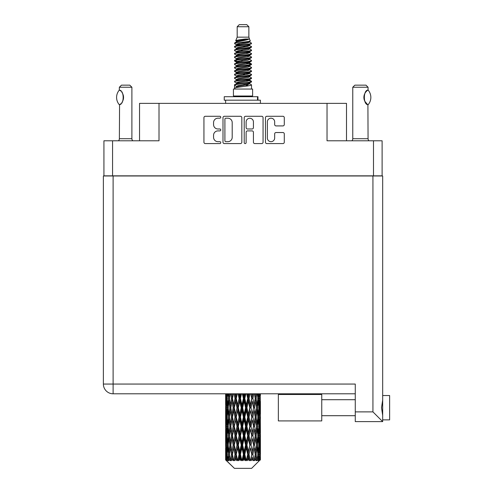 <?xml version="1.0" encoding="UTF-8"?>
<svg xmlns="http://www.w3.org/2000/svg" width="493" height="493" viewBox="0 0 493 493"><rect width="100%" height="100%" fill="white"/><g stroke="black" fill="none" stroke-linecap="round" stroke-linejoin="round"><path stroke-width="0.74" d="M267.36 138.034A3.654 3.654 0 0 0 271.008 141.682A3.654 3.654 0 0 0 274.663 138.034L274.663 133.899A1.368 1.368 0 0 1 276.031 132.537L282.92 132.537A1.368 1.368 0 0 1 284.288 133.899L284.288 142.231A1.368 1.368 0 0 1 282.92 143.592L266.812 143.592A1.368 1.368 0 0 1 265.45 142.231L265.45 117.654A1.368 1.368 0 0 1 266.812 116.286L282.92 116.286A1.368 1.368 0 0 1 284.288 117.654L284.288 124.55A1.368 1.368 0 0 1 282.92 125.912L276.031 125.912A1.368 1.368 0 0 1 274.663 124.55L274.663 121.851A3.654 3.654 0 0 0 271.008 118.203A3.654 3.654 0 0 0 267.36 121.851L267.36 138.034M245.175 143.592A0.955 0.955 0 0 0 246.13 142.637L246.13 132.266A1.368 1.368 0 0 1 247.492 130.898L252.065 130.898A1.368 1.368 0 0 1 253.433 132.266L253.433 142.231A1.368 1.368 0 0 0 254.801 143.592L261.691 143.592A1.368 1.368 0 0 0 263.059 142.231L263.059 117.654A1.368 1.368 0 0 0 261.691 116.286L245.582 116.286A1.368 1.368 0 0 0 244.22 117.654L244.22 142.637A0.955 0.955 0 0 0 245.175 143.592M382.112 175.983L382.112 140.788L382.112 175.841L103.931 175.841L103.931 140.788L103.931 175.983M241.829 142.231L241.829 117.654A1.368 1.368 0 0 0 240.461 116.286L224.352 116.286A1.368 1.368 0 0 0 222.99 117.654L222.99 142.231A1.368 1.368 0 0 0 224.352 143.592L240.461 143.592A1.368 1.368 0 0 0 241.829 142.231M217.937 118.203L219.81 118.203A0.955 0.955 0 0 0 220.772 117.248A0.955 0.955 0 0 0 219.81 116.286L205.31 116.286A1.368 1.368 0 0 0 203.942 117.654L203.942 142.231A1.368 1.368 0 0 0 205.31 143.592L219.81 143.592A0.955 0.955 0 0 0 220.772 142.637A0.955 0.955 0 0 0 219.81 141.682L217.937 141.682A4.369 4.369 0 0 1 213.568 137.313L213.568 135.267A4.369 4.369 0 0 1 217.937 130.898L219.81 130.898A0.955 0.955 0 0 0 220.772 129.942A0.955 0.955 0 0 0 219.81 128.987L217.937 128.987A4.369 4.369 0 0 1 213.568 124.618L213.568 122.572A4.369 4.369 0 0 1 217.937 118.203M373.491 175.841L373.491 140.788L327.032 140.788L327.032 103.376L159.011 103.376L159.011 140.788L112.558 140.788L112.558 175.841M139.537 140.788L139.537 103.376L159.011 103.376M327.032 103.376L346.505 103.376L346.505 140.788M225.856 118.203A0.955 0.955 0 0 0 224.9 119.158L224.9 140.727A0.955 0.955 0 0 0 225.856 141.682L227.834 141.682A4.369 4.369 0 0 0 232.203 137.313L232.203 122.572A4.369 4.369 0 0 0 227.834 118.203L225.856 118.203M253.433 121.919A3.654 3.654 0 0 0 249.778 118.271A3.654 3.654 0 0 0 246.13 121.919L246.13 127.619A1.368 1.368 0 0 0 247.492 128.987L252.065 128.987A1.368 1.368 0 0 0 253.433 127.619L253.433 121.919M373.491 140.788L382.112 140.788M103.931 140.788L112.558 140.788M389.624 395.534L382.673 395.534L389.624 395.534L389.624 419.876L382.673 419.876M382.673 407.705L382.673 421.614L355.268 421.614L355.268 384.059L113.113 384.059L113.113 175.983L382.673 175.983L382.673 407.705M382.673 400.045L381.52 407.705L382.673 415.371M355.268 393.796L113.113 393.796A9.737 9.737 0 0 1 103.376 384.059L103.376 175.983L113.113 175.983M103.376 175.983L103.376 196.843M382.673 421.614L372.936 411.877L372.936 175.983M321.75 394.492L278.354 394.492L278.354 420.917L321.75 420.917L321.75 394.492M119.269 104.676L119.269 104.676A11.197 11.197 0 0 1 119.269 90.139L119.559 90.139C124.359 90.718 124.359 104.109 119.565 104.676L119.374 138.706A2.779 2.779 0 0 1 118.431 140.788M119.374 138.706L131.89 138.706A2.779 2.779 0 0 0 132.833 140.788M131.89 138.706L131.89 87.243L119.374 87.243L119.269 90.139M119.374 87.243L121.457 85.153L129.801 85.153L131.89 87.243M119.559 90.139A8.621 8.621 0 0 1 120.027 90.459M120.206 90.595A8.621 8.621 0 0 1 120.785 91.088L120.643 90.958M121.82 92.234A8.621 8.621 0 0 1 122.893 94.12M123.084 94.638A8.621 8.621 0 0 1 123.546 97.411L123.09 94.644M123.201 99.814L123.546 97.435A8.621 8.621 0 0 1 123.084 100.184L123.102 100.128M122.893 100.701A8.621 8.621 0 0 1 121.826 102.569M120.779 103.733A8.621 8.621 0 0 1 120.206 104.22M120.033 104.356A8.621 8.621 0 0 1 119.559 104.676L120.021 104.362M122.893 94.114L122.726 93.744M122.64 93.565L121.833 92.253M120.582 90.903L120.218 90.607M237.182 26.739L248.866 26.739L246.777 24.65L239.265 24.65L237.182 26.739L237.182 37.166L235.703 40.74L236.923 41.591M248.866 26.739L248.866 37.166L237.182 37.166M252.619 89.048L233.423 89.048L233.423 96.006L252.619 96.006L252.619 89.048M235.722 96.006L235.722 96.702M250.327 96.006L250.327 96.702M249.076 39.002L238.353 41.159L234.773 42.977C234.674 41.782 246.765 40.488 249.076 39.002L245.44 39.002C240.073 39.613 236.825 40.192 235.703 40.74M234.773 42.977L234.754 43.791L236.923 45.073M248.866 37.166L250.197 40.968L247.689 42.028L238.353 43.766L236.418 44.635L236.695 44.949M250.345 40.74C251.06 41.751 234.243 42.675 234.539 43.55M251.27 42.977L251.51 43.55L250.863 43.55L251.27 42.977L249.353 41.714L249.624 42.028L247.689 42.897L236.695 45.19L234.539 46.588L234.754 47.273L236.695 48.431M247.702 80.273L251.51 81.363C252.034 82.522 234.015 83.681 234.539 84.839L234.539 85.277L236.418 86.361L236.418 87.076M249.125 79.841L249.624 80.279L247.689 81.148L238.353 82.886L234.539 84.839M251.51 81.363L251.294 82.041L247.689 83.755L238.353 85.492L236.418 86.361M251.51 81.801C252.034 82.96 234.015 84.118 234.539 85.277L234.539 89.048M251.51 84.839C252.034 85.998 234.015 87.162 234.539 88.321L238.353 86.361L247.689 84.623L249.624 83.755L249.353 83.44L251.51 84.839L251.51 89.048M250.863 43.55C247.911 44.561 234.021 45.578 234.539 46.588M234.539 47.026C234.015 45.867 252.034 44.709 251.51 43.55L247.689 45.504L238.353 47.242L236.418 48.111L236.418 48.98M247.702 44.635L251.51 46.588C252.034 47.747 234.015 48.912 234.539 50.07L234.754 50.748L236.923 52.024M249.353 45.19L249.624 45.504L247.689 46.373L238.353 48.111L234.539 50.07M251.51 46.588L251.294 47.273L249.353 48.431L238.353 50.717L236.418 51.592L236.695 51.907M251.51 47.026C252.034 48.185 234.015 49.343 234.539 50.502M249.353 48.665L251.51 50.07C252.034 51.229 234.015 52.387 234.539 53.546L234.754 54.224L236.923 55.499M249.624 48.111L249.624 48.98L247.689 49.848L238.353 51.592L234.539 53.546M251.51 50.07L251.294 50.748L249.353 51.907L238.353 54.199L236.418 55.068L236.695 55.382M251.51 50.502C252.034 51.66 234.015 52.819 234.539 53.977M249.624 51.592L249.624 52.461L251.51 53.546C252.034 54.705 234.015 55.863 234.539 57.022L234.754 57.699L236.695 58.858M249.624 52.461L247.689 53.33L238.353 55.068L234.539 57.022M251.51 53.546L251.294 54.224L249.353 55.382L238.353 57.675L236.418 58.544L236.418 59.413M251.51 53.977C252.034 55.136 234.015 56.301 234.539 57.459M249.125 55.499L251.51 57.022C252.034 58.18 234.015 59.339 234.539 60.497L234.754 61.181L236.923 62.457M249.353 55.623L249.624 55.937L247.689 56.806L238.353 58.544L234.539 60.497M251.51 57.022L251.294 57.699L249.353 58.858L238.353 61.15L236.418 62.019L236.695 62.34M251.51 57.459C252.034 58.618 234.015 59.776 234.539 60.935M249.353 59.098L251.51 60.497C252.034 61.656 234.015 62.821 234.539 63.979L234.754 64.657L236.923 65.933M249.624 58.544L249.624 59.413L247.689 60.282L238.353 62.019L234.539 63.979M251.51 60.497L251.294 61.181L249.353 62.34L238.353 64.632L236.418 65.501L236.695 65.816M251.51 60.935C252.034 62.093 234.015 63.252 234.539 64.41M249.125 62.457L251.51 63.979C252.034 65.138 234.015 66.296 234.539 67.455L234.754 68.133L236.695 69.291M249.353 62.574L249.624 62.888L247.689 63.757L238.353 65.501L234.539 67.455M251.51 63.979L251.294 64.657L249.353 65.816L238.353 68.108L236.418 68.977L236.418 69.846M251.51 64.41C252.034 65.569 234.015 66.728 234.539 67.892M249.353 66.05L251.51 67.455C252.034 68.613 234.015 69.772 234.539 70.93L234.754 71.608L238.347 72.453M249.624 65.501L249.624 66.37L247.689 67.239L238.353 68.977L234.539 70.93M251.51 67.455L251.294 68.133L249.353 69.291L238.353 71.584L236.418 72.453L236.923 72.89M251.51 67.892C252.034 69.051 234.015 70.209 234.539 71.368M249.125 69.408L251.51 70.93C252.034 72.089 234.015 73.247 234.539 74.406L234.754 75.09L236.695 76.249M249.353 69.531L249.624 69.846L247.689 70.715L238.353 72.453L234.539 74.406M251.51 70.93L251.294 71.608L249.353 72.767L238.353 75.059L236.418 75.928L236.418 76.797M251.51 71.368C252.034 72.526 234.015 73.685 234.539 74.844M247.702 72.453L251.51 74.406C252.034 75.571 234.015 76.729 234.539 77.888L234.754 78.566L236.695 79.724M249.353 73.007L249.624 73.321L247.689 74.19L238.353 75.928L234.539 77.888M251.51 74.406L251.294 75.09L249.353 76.249L238.353 78.541L236.418 79.41L236.418 80.279M251.51 74.844C252.034 76.002 234.015 77.161 234.539 78.319M249.353 76.483L251.51 77.888C252.034 79.046 234.015 80.205 234.539 81.363L234.754 82.041L236.923 83.317M249.624 75.928L249.624 76.797L247.689 77.666L238.353 79.41L234.539 81.363M251.51 77.888L251.294 78.566L249.353 79.724L238.353 82.017L236.418 82.886L236.695 83.2M251.51 78.319C252.034 79.478 234.015 80.642 234.539 81.801M237.343 44.037L239.543 44.382M236.646 44.345L238.347 44.635M246.5 45.757L248.7 46.102M237.343 50.995L239.543 51.34M247.702 52.455L249.403 52.745M236.646 51.303L238.347 51.592M246.5 52.708L248.7 53.053M237.343 54.47L239.543 54.815M247.702 55.937L249.403 56.22M236.646 54.778L238.347 55.068M234.705 60.719L239.543 61.773M247.702 62.888L249.403 63.178M236.646 61.736L238.347 62.026M246.5 63.141L251.338 64.195M247.702 69.846L249.403 70.129M237.343 71.855L239.543 72.2M247.702 73.321L249.403 73.611M246.5 73.574L248.7 73.919M246.5 80.525L248.7 80.87M237.343 82.288L239.543 82.633M247.702 83.755L249.403 84.038M236.646 82.596L238.347 82.886M246.5 84.007L248.7 84.352M260.409 457.276L260.396 460.006L260.359 457.079M260.409 438.647L260.409 451.465L260.396 435.738L260.273 442.135L260.021 435.738L260.273 429.323L260.396 435.738M260.396 417.096L260.273 423.505L260.021 417.096L260.273 410.681L260.409 432.823L260.347 426.408L259.583 426.408M260.409 401.364L260.409 414.182L260.218 393.796M260.409 393.796L260.409 395.546L260.403 393.796M251.627 468.35L260.008 460.006L251.627 468.35L234.421 468.35L225.708 460.006L225.776 457.276L225.862 460.006L226.7 460.702L226.139 460.006L225.874 454.367L226.182 447.964L226.62 454.367L226.139 460.006M231.42 417.096L230.348 423.505L229.368 417.096L230.348 410.681L231.42 417.096L232.382 417.096L231.938 420.011L233.14 426.408L231.938 432.823L230.823 426.408L232.382 417.096L230.823 407.779L231.938 401.364L233.14 407.779L231.938 414.182L231.223 410.108M231.42 435.738L230.348 442.135L229.368 435.738L230.348 429.323L231.42 435.738L232.382 435.738L231.223 442.72L231.938 438.647L233.14 445.05L231.938 451.465L230.823 445.05L232.382 435.738L231.223 428.737M225.634 404.87L225.634 393.796L225.689 405.067M225.831 393.796L225.776 395.546L225.726 393.796M225.96 396.304L225.776 395.546M225.702 398.455L226.466 398.455M225.652 407.779L225.776 401.364L226.028 407.779L225.776 414.182L225.652 407.779L225.652 426.408L225.776 420.011L226.028 426.408L225.776 432.823L225.652 426.408M226.287 393.796L226.62 398.455L226.182 404.87L226.084 393.796M227.014 393.796L226.86 395.546L226.712 393.796M227.242 397.222L226.86 395.546M226.62 398.455L227.501 398.455M226.478 406.115L226.182 404.87M225.96 400.599L225.776 401.364M226.028 407.779L226.854 407.779M225.702 417.096L226.466 417.096M225.96 414.946L225.776 414.182M225.874 417.096L226.182 410.681L226.62 417.096L226.182 423.505L225.874 417.096M226.367 407.779L226.86 401.364L227.47 407.779L226.86 414.182L226.367 407.779M227.988 393.796L228.567 398.455L227.784 404.87L227.119 398.455L227.593 393.796M229.202 393.796L228.955 395.546L228.721 393.796M228.567 398.455L229.522 398.455L228.955 395.546M228.228 406.947L227.784 404.87M227.242 399.681L226.86 401.364M227.47 407.779L228.395 407.779M227.242 415.864L226.86 414.182M226.478 409.443L226.182 410.681M226.62 417.096L227.501 417.096M225.96 419.247L225.776 420.011M226.028 426.408L226.854 426.408M226.478 424.75L226.182 423.505M225.689 429.12L225.652 445.05L225.776 438.647L226.028 445.05L225.776 451.465L225.652 445.05M225.702 435.738L226.466 435.738M225.96 433.587L225.776 432.823M226.367 426.408L226.86 420.011L227.47 426.408L226.86 432.823L226.367 426.408M227.119 417.096L227.784 410.681L228.567 417.096L227.784 423.505L227.119 417.096M228.13 407.779L228.955 401.364L229.892 407.779L228.955 414.182L228.13 407.779M230.632 393.796L231.42 398.455L230.348 404.87L229.368 398.455L230.071 393.796M232.258 393.796L231.938 395.546L231.624 393.796M231.42 398.455L232.382 398.455L231.599 393.796M234.052 393.796L235.007 398.455L233.707 404.87L231.938 395.546M229.892 407.779L230.853 407.779L230.348 404.87M229.522 398.455L228.955 401.364M228.567 417.096L229.522 417.096L228.955 414.182M228.228 408.611L227.784 410.681M228.228 425.576L227.784 423.505M227.242 418.329L226.86 420.011M227.47 426.408L228.395 426.408M225.874 435.738L226.182 429.323L226.62 435.738L226.182 442.135L225.874 435.738M226.478 428.072L226.182 429.323M226.62 435.738L227.501 435.738M227.242 434.506L226.86 432.823M225.96 437.883L225.776 438.647M226.028 445.05L226.854 445.05M226.478 443.386L226.182 442.135M225.689 447.767L225.708 460.006M225.702 454.367L226.466 454.367M225.96 452.229L225.776 451.465M227.119 435.738L227.784 429.323L228.567 435.738L227.784 442.135L227.119 435.738M228.13 426.408L228.955 420.011L229.892 426.408L228.955 432.823L228.13 426.408M232.474 398.455L233.362 393.796M235.993 393.796L235.623 395.546L235.247 393.796M235.007 398.455L235.919 398.455L234.982 393.796M238.039 393.796L239.099 398.455L237.651 404.87L236.246 398.455L235.919 398.455L235.617 395.546M233.14 407.779L234.076 407.779L232.382 398.455L231.938 401.364M234.292 407.779L235.617 401.364L237.004 407.779L235.617 414.182L233.707 404.87M232.474 417.096L231.938 414.182L232.382 417.096L234.076 407.779L233.707 410.681L235.007 417.096L233.707 423.505L232.474 417.096L233.707 410.681M230.853 407.779L230.348 410.681M229.892 426.408L230.853 426.408L230.348 423.505M229.522 417.096L228.955 420.011M228.567 435.738L229.522 435.738L228.955 432.823M228.228 427.246L227.784 429.323M226.367 445.05L226.86 438.647L227.47 445.05L226.86 451.465L226.367 445.05M227.242 436.971L226.86 438.647M227.47 445.05L228.395 445.05M228.228 444.218L227.784 442.135M226.478 446.713L226.182 447.964M226.62 454.367L227.501 454.367M227.242 453.141L226.86 451.465M260.292 460.006L260.273 447.964L260.396 460.006M259.645 460.006L260.249 460.006M225.96 456.518L225.776 457.276M228.13 445.05L228.955 438.647L229.892 445.05L228.955 451.465L228.13 445.05M236.246 398.455L237.262 393.796M240.171 393.796L239.764 395.546L239.364 393.796M226.232 460.006L227.039 460.702L226.632 460.006L226.86 457.276L227.1 460.006L228.086 460.702L227.119 454.367L227.784 447.964L228.567 454.367L227.877 460.006L228.734 460.702L228.955 457.276L229.344 460.006L230.404 460.702L229.368 454.367L230.348 447.964L231.42 454.367L230.471 460.006L231.328 460.702L231.938 457.276L232.437 460.006L233.516 460.702L232.474 454.367L233.707 447.964L235.007 454.367L233.861 460.006L234.656 460.702L235.617 457.276L236.202 460.006L237.232 460.702L237.478 460.006L236.246 454.367L237.651 447.964L239.099 454.367L237.823 460.006L238.507 460.702L239.142 460.006L239.764 457.276L240.393 460.006L241.305 460.702L241.749 460.006L240.436 454.367L241.934 447.964L243.431 454.367L242.112 460.006L242.648 460.702L243.474 460.006L244.115 457.276L244.75 460.006L245.489 460.702L246.099 460.006L244.793 454.367L246.278 447.964L247.745 454.367L246.457 460.006L246.808 460.702L247.782 460.006L248.398 457.276L249.002 460.006L249.513 460.702L250.259 460.006L249.039 454.367L250.426 447.964L251.757 454.367L250.734 460.702L251.794 460.006L252.336 457.276L253.137 460.702L253.963 460.006L252.909 454.367L254.105 447.964L255.22 454.367L254.172 460.702L255.251 460.006L255.694 457.276L256.12 460.702L256.982 460.006L256.157 454.367L257.087 447.964L257.919 454.367L256.908 460.702L257.938 460.006L258.258 457.276L258.283 460.702L259.121 460.006L258.572 454.367L259.189 447.964L259.682 454.367L259.256 460.006L258.776 460.702L259.694 460.006L259.86 457.276L260.008 460.006L259.694 460.006M225.862 460.006L234.421 468.35M258.554 460.006L257.938 460.006M256.126 460.006L255.251 460.006M252.872 460.006L251.794 460.006M250.592 460.006L250.259 460.006M249.002 460.006L247.782 460.006M246.457 460.006L246.099 460.006M244.75 460.006L243.474 460.006M242.112 460.006L241.749 460.006M240.393 460.006L239.142 460.006M237.823 460.006L237.478 460.006M236.202 460.006L235.05 460.006M233.861 460.006L233.553 460.006M232.437 460.006L231.457 460.006M229.344 460.006L228.592 460.006M227.1 460.006L226.632 460.006M239.099 398.455L239.894 398.455L238.871 393.796M242.34 393.796L243.431 398.455L241.934 404.87L240.436 398.455L239.894 398.455L239.764 395.546M237.004 407.779L237.866 407.779L235.919 398.455L235.617 401.364M238.304 407.779L239.764 401.364L241.25 407.779L239.764 414.182L238.304 407.779L237.866 407.779L237.651 404.87M235.007 417.096L235.919 417.096L234.076 407.779L236.88 393.796M236.246 417.096L237.651 410.681L239.099 417.096L237.651 423.505L236.246 417.096L235.919 417.096L235.617 414.182M233.14 426.408L234.076 426.408L232.382 417.096L231.223 424.085M234.292 426.408L235.617 420.011L237.004 426.408L235.617 432.823L233.707 423.505M232.474 435.738L233.707 429.323L235.007 435.738L233.707 442.135L231.938 432.823M230.853 426.408L230.348 429.323M229.892 445.05L230.853 445.05L230.348 442.135M229.522 435.738L228.955 438.647M228.228 445.888L227.784 447.964M228.567 454.367L229.522 454.367L228.955 451.465M227.242 455.6L226.86 457.276M240.436 398.455L241.521 393.796M244.522 393.796L244.115 395.546L243.702 393.796M243.431 398.455L244.072 398.455L243.024 393.796M246.679 393.796L247.745 398.455L246.278 404.87L244.793 398.455L244.072 398.455L244.115 395.546M241.25 407.779L241.977 407.779L239.894 398.455L239.764 401.364M242.611 407.779L244.115 401.364L245.606 407.779L244.115 414.182L242.611 407.779L241.977 407.779L241.934 404.87M239.099 417.096L239.894 417.096L237.866 407.779L237.651 410.681M240.436 417.096L241.934 410.681L243.431 417.096L241.934 423.505L240.436 417.096L239.894 417.096L239.764 414.182M237.004 426.408L237.866 426.408L235.919 417.096L235.617 420.011M238.304 426.408L239.764 420.011L241.25 426.408L239.764 432.823L238.304 426.408L237.866 426.408L237.651 423.505M235.007 435.738L235.919 435.738L234.076 426.408L233.707 429.323M236.246 435.738L237.651 429.323L239.099 435.738L237.651 442.135L236.246 435.738L235.919 435.738L235.617 432.823M233.14 445.05L234.076 445.05L232.382 435.738L240.929 393.796M234.292 445.05L235.617 438.647L237.004 445.05L235.617 451.465L233.707 442.135M231.42 454.367L232.382 454.367L231.223 447.385M232.474 454.367L231.938 451.465M230.853 445.05L230.348 447.964M229.522 454.367L228.955 457.276M244.793 398.455L245.878 393.796M248.786 393.796L248.398 395.546L248.004 393.796M247.745 398.455L248.182 398.455L247.172 393.796M250.795 393.796L251.757 398.455L250.426 404.87L249.039 398.455L248.182 398.455L248.398 395.546M245.606 407.779L246.149 407.779L244.072 398.455L244.115 401.364M246.95 407.779L248.398 401.364L249.803 407.779L248.398 414.182L246.95 407.779L246.149 407.779L246.278 404.87M243.431 417.096L244.072 417.096L241.977 407.779L241.934 410.681M244.793 417.096L246.278 410.681L247.745 417.096L246.278 423.505L244.793 417.096L244.072 417.096L244.115 414.182M241.25 426.408L241.977 426.408L239.894 417.096L239.764 420.011M242.611 426.408L244.115 420.011L245.606 426.408L244.115 432.823L242.611 426.408L241.977 426.408L241.934 423.505M239.099 435.738L239.894 435.738L237.866 426.408L237.651 429.323M240.436 435.738L241.934 429.323L243.431 435.738L241.934 442.135L240.436 435.738L239.894 435.738L239.764 432.823M237.004 445.05L237.866 445.05L235.919 435.738L235.617 438.647M238.304 445.05L239.764 438.647L241.25 445.05L239.764 451.465L238.304 445.05L237.866 445.05L237.651 442.135M235.007 454.367L235.919 454.367L234.076 445.05L233.707 447.964M236.246 454.367L235.919 454.367L235.617 451.465M233.516 460.702L232.382 454.367L231.938 457.276M249.039 398.455L250.056 393.796M252.681 393.796L252.342 395.546L251.991 393.796M251.757 398.455L251.06 393.796M254.419 393.796L255.22 398.455L254.105 404.87L252.909 398.455L251.966 398.455L252.336 395.546M249.803 407.779L250.13 407.779L248.182 398.455L248.398 401.364M251.036 407.779L252.336 401.364L253.568 407.779L252.336 414.182L251.036 407.779L250.13 407.779L250.426 404.87M247.745 417.096L248.182 417.096L246.149 407.779L246.278 410.681M249.039 417.096L250.426 410.681L251.757 417.096L250.426 423.505L249.039 417.096L248.182 417.096L248.398 414.182M245.606 426.408L246.149 426.408L244.072 417.096L244.115 420.011M246.95 426.408L248.398 420.011L249.803 426.408L248.398 432.823L246.95 426.408L246.149 426.408L246.278 423.505M243.431 435.738L244.072 435.738L241.977 426.408L241.934 429.323M244.793 435.738L246.278 429.323L247.745 435.738L246.278 442.135L244.793 435.738L244.072 435.738L244.115 432.823M241.25 445.05L241.977 445.05L239.894 435.738L239.764 438.647M242.611 445.05L244.115 438.647L245.606 445.05L244.115 451.465L242.611 445.05L241.977 445.05L241.934 442.135M239.099 454.367L239.894 454.367L237.866 445.05L237.651 447.964M240.436 454.367L239.894 454.367L239.764 451.465M237.232 460.702L235.919 454.367L235.617 457.276M252.909 398.455L253.784 393.796M255.972 393.796L255.694 395.546L255.411 393.796M254.826 396.125L254.45 393.796M257.328 393.796L257.919 398.455L257.087 404.87L256.157 398.455L255.189 398.455L255.694 395.546M253.568 407.779L252.336 401.364M254.622 407.779L255.694 401.364L256.674 407.779L255.694 414.182L254.622 407.779L253.661 407.779L254.105 404.87M251.757 417.096L250.426 410.681M252.909 417.096L254.105 410.681L255.22 417.096L254.105 423.505L252.909 417.096L251.966 417.096L252.336 414.182M249.803 426.408L250.13 426.408L248.182 417.096L248.398 420.011M251.036 426.408L252.336 420.011L253.568 426.408L252.336 432.823L251.036 426.408L250.13 426.408L250.426 423.505M247.745 435.738L248.182 435.738L246.149 426.408L246.278 429.323M249.039 435.738L250.426 429.323L251.757 435.738L250.426 442.135L249.039 435.738L248.182 435.738L248.398 432.823M245.606 445.05L246.149 445.05L244.072 435.738L244.115 438.647M246.95 445.05L248.398 438.647L249.803 445.05L248.398 451.465L246.95 445.05L246.149 445.05L246.278 442.135M243.431 454.367L244.072 454.367L241.977 445.05L241.934 447.964M244.793 454.367L244.072 454.367L244.115 451.465M241.305 460.702L239.894 454.367L239.764 457.276M256.157 398.455L256.847 393.796M258.455 393.796L258.258 395.546L258.055 393.796M257.814 397.617L258.258 395.546M257.482 407.779L258.258 401.364L258.924 407.779L258.258 414.182L257.482 407.779L256.526 407.779L257.087 404.87M255.189 398.455L255.694 401.364M254.826 414.761L254.105 410.681M256.157 417.096L257.087 410.681L257.919 417.096L257.087 423.505L256.157 417.096L255.189 417.096L255.694 414.182M253.568 426.408L252.336 420.011M254.622 426.408L255.694 420.011L256.674 426.408L255.694 432.823L254.622 426.408L253.661 426.408L254.105 423.505M251.757 435.738L250.426 429.323M252.909 435.738L254.105 429.323L255.22 435.738L254.105 442.135L252.909 435.738L251.966 435.738L252.336 432.823M249.803 445.05L250.13 445.05L248.182 435.738L248.398 438.647M251.036 445.05L252.336 438.647L253.568 445.05L252.336 451.465L251.036 445.05L250.13 445.05L250.426 442.135M247.745 454.367L248.182 454.367L246.149 445.05L246.278 447.964M249.039 454.367L248.182 454.367L248.398 451.465M245.489 460.702L244.072 454.367L244.115 457.276M259.336 393.796L259.682 398.455L259.189 404.87L258.572 398.455L259.035 393.796M259.959 393.796L259.86 395.546L259.756 393.796M259.564 396.791L259.86 395.546M258.572 398.455L257.648 398.455M258.807 406.546L259.189 404.87M257.814 399.287L258.258 401.364M257.814 416.258L258.258 414.182M256.526 407.779L257.087 410.681M257.482 426.408L258.258 420.011L258.924 426.408L258.258 432.823L257.482 426.408L256.526 426.408L257.087 423.505M255.189 417.096L255.694 420.011M254.826 433.409L254.105 429.323M256.157 435.738L257.087 429.323L257.919 435.738L257.087 442.135L256.157 435.738L255.189 435.738L255.694 432.823M253.568 445.05L252.336 438.647M254.622 445.05L255.694 438.647L256.674 445.05L255.694 451.465L254.622 445.05L253.661 445.05L254.105 442.135M251.757 454.367L250.426 447.964M252.909 454.367L251.966 454.367L252.336 451.465M249.513 460.702L248.182 454.367L248.398 457.276M258.572 417.096L259.189 410.681L259.682 417.096L259.189 423.505L258.572 417.096L257.648 417.096M259.429 407.779L259.86 401.364L260.175 407.779L259.86 414.182L259.429 407.779L258.542 407.779M260.316 393.796L260.409 395.546M260.021 398.455L259.189 398.455M260.082 405.634L260.273 404.87M259.564 400.119L259.86 401.364M259.564 415.426L259.86 414.182M258.807 409.011L259.189 410.681M258.807 425.182L259.189 423.505M257.814 417.928L258.258 420.011M257.814 434.906L258.258 432.823M256.526 426.408L257.087 429.323M257.482 445.05L258.258 438.647L258.924 445.05L258.258 451.465L257.482 445.05L256.526 445.05L257.087 442.135M255.189 435.738L255.694 438.647M254.826 452.044L254.105 447.964M256.157 454.367L255.189 454.367L255.694 451.465M253.137 460.702L252.336 457.276M258.572 435.738L259.189 429.323L259.682 435.738L259.189 442.135L258.572 435.738L257.648 435.738M259.429 426.408L259.86 420.011L260.175 426.408L259.86 432.823L259.429 426.408L258.542 426.408M260.347 407.779L259.583 407.779M260.082 409.923L260.273 410.681M260.021 417.096L259.189 417.096M260.082 424.27L260.273 423.505M259.564 418.76L259.86 420.011M259.564 434.074L259.86 432.823M258.807 427.641L259.189 429.323M258.807 443.817L259.189 442.135M257.814 436.57L258.258 438.647M257.814 453.535L258.258 451.465M256.526 445.05L257.087 447.964M255.189 454.367L255.694 457.276M259.429 445.05L259.86 438.647L260.175 445.05L259.86 451.465L259.429 445.05L258.542 445.05M260.082 428.559L260.273 429.323M260.021 435.738L259.189 435.738M260.082 442.899L260.273 442.135M259.564 437.402L259.86 438.647M259.564 452.71L259.86 451.465M258.807 446.282L259.189 447.964M258.572 454.367L257.648 454.367M257.814 455.199L258.258 457.276M260.347 445.05L259.583 445.05M260.396 454.367L260.409 451.465M260.082 447.2L260.273 447.964M260.021 454.367L259.189 454.367M259.564 456.031L259.86 457.276M245.44 39.002L238.353 40.29L236.418 41.159L236.695 41.474M249.403 72.169L249.353 72.767M243.024 84.623L248.7 85.764M240.498 50.286L243.024 50.717M236.695 83.44L236.418 83.755L236.418 82.886M243.024 46.373L245.551 46.81M249.403 61.736L249.624 62.888M243.024 74.19L245.551 74.628M240.498 60.719L243.024 61.15M236.695 73.007L236.418 73.321L236.418 72.453M247.702 82.886L249.353 83.44M254.172 460.702L254.826 456.697M250.734 460.702L254.826 438.067M246.808 460.702L254.826 419.426M242.648 460.702L250.13 426.408L254.826 400.784M238.507 460.702L248.182 417.096L252.835 393.796M234.656 460.702L249.168 393.796M231.328 460.702L235.919 435.738L245.113 393.796M231.223 405.449L233.214 393.796M224.247 100.178L224.247 96.702L257.968 96.702L257.968 100.178L224.247 100.178M260.409 103.376L260.409 100.178L257.968 100.178M225.634 100.178L225.634 103.376M351.823 140.788A2.779 2.779 0 0 0 352.766 138.706L368.068 138.706A2.779 2.779 0 0 0 369.004 140.788M352.766 138.706L352.766 87.243L368.068 87.243L368.068 90.022L367.507 90.392M366.767 90.983L365.911 91.871M364.937 93.294L364.604 93.984A8.621 8.621 0 0 1 367.032 90.755M364.247 94.958L363.896 97.404L364.395 100.319A8.621 8.621 0 0 1 364.401 94.49M364.826 101.318L367.384 104.337M368.068 138.706L367.907 104.701A8.621 8.621 0 0 1 364.604 100.843M352.766 87.243L354.849 85.153L365.979 85.153L368.068 87.243M368.148 90.114A11.197 11.197 0 0 1 368.148 104.701L367.907 104.701C363.168 104.645 363.168 90.17 367.907 90.114A8.621 8.621 0 0 0 367.482 90.41M355.268 411.877L372.936 411.877M113.113 393.796L113.113 384.059L103.376 384.059A9.737 9.737 0 0 0 113.113 393.796M257.494 100.178L257.494 96.702M321.75 415.704L355.268 415.704L321.75 415.704M321.75 399.706L355.268 399.706M225.634 410.681L225.634 423.505M225.634 429.323L225.634 442.135M225.634 447.964L225.634 460.006M236.418 41.159L236.418 42.028M249.624 44.635L249.624 45.504M236.418 55.068L236.418 55.937M236.418 62.019L236.418 62.888M249.624 72.453L249.624 73.321M249.624 79.41L249.624 80.279M249.353 79.958L251.294 81.117M234.754 71.608L236.695 72.767M249.624 41.159L249.624 42.028M236.418 44.635L236.418 45.504M236.418 51.592L236.418 52.461M249.624 55.068L249.624 55.937M236.418 65.501L236.418 66.37M249.624 68.977L249.624 69.846M249.624 82.886L249.624 83.755"/></g></svg>
